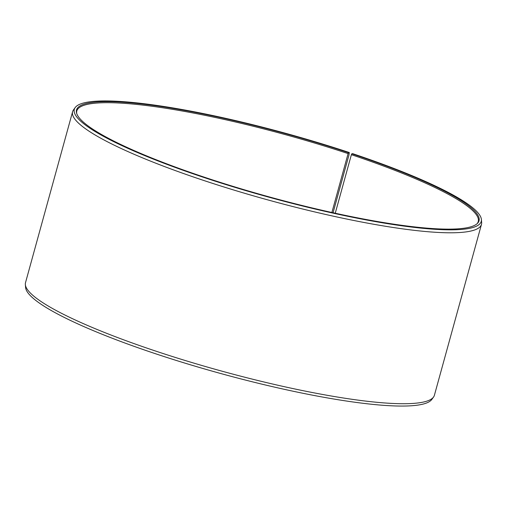 <?xml version="1.0" encoding="UTF-8"?>
<svg xmlns="http://www.w3.org/2000/svg" width="507" height="507" viewBox="0 0 507 507"><rect width="100%" height="100%" fill="white"/><g stroke="black" fill="none" stroke-linecap="round" stroke-linejoin="round"><path stroke-width="0.76" d="M476.973 223.828A208.2 32.568 15.4 0 0 478.253 221.559A208.2 32.568 15.4 0 0 351.383 154.692L335.254 213.238M333.055 212.756L348.93 155.129L349.317 152.544L348.531 152.683A208.732 32.651 15.4 0 0 76.582 113.067A208.732 32.651 15.4 0 0 207.008 178.09A208.732 32.651 15.4 0 0 477.372 223.467A208.732 32.651 15.4 0 0 351.814 153.779L351.383 154.692M349.317 152.544A211.045 33.012 15.4 0 0 75.15 107.604A211.045 33.012 15.4 0 0 206.222 178.23A211.045 33.012 15.4 0 0 481.403 219.506A211.045 33.012 15.4 0 0 352.631 153.653L351.814 153.779M75.15 107.604L73.452 109.968A212.053 33.17 15.4 0 0 72.602 111.717A212.053 33.17 15.4 0 0 205.151 180.936A212.053 33.17 15.4 0 0 481.485 224.341A212.053 33.17 15.4 0 0 481.65 222.408L481.403 219.506M72.602 111.717L25.515 282.659A212.053 33.17 15.4 0 0 25.35 284.592A212.053 33.17 15.4 0 0 158.07 351.871A212.053 33.17 15.4 0 0 433.548 397.032A212.053 33.17 15.4 0 0 434.398 395.283L481.485 224.341M25.35 284.592L25.597 287.494A211.045 33.012 15.4 0 0 157.683 354.456A211.045 33.012 15.4 0 0 431.85 399.396L433.548 397.032M348.531 152.683L348.106 153.602A208.2 32.568 15.4 0 0 76.804 110.982A208.2 32.568 15.4 0 0 76.741 113.581M348.106 153.602L331.889 212.496"/></g></svg>
